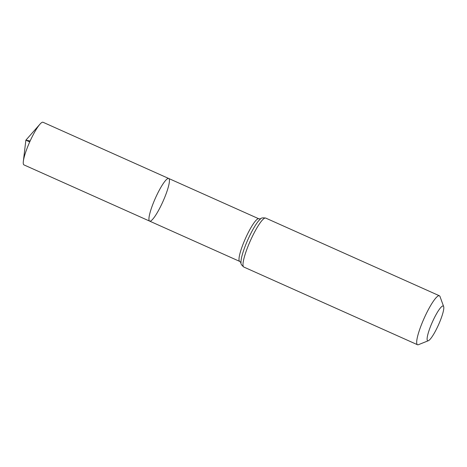 <?xml version="1.0" encoding="UTF-8"?>
<svg xmlns="http://www.w3.org/2000/svg" width="467" height="467" viewBox="0 0 467 467"><rect width="100%" height="100%" fill="white"/><g stroke="black" fill="none" stroke-linecap="round" stroke-linejoin="round"><path stroke-width="0.7" d="M168.721 178.487A23.356 4.133 114.1 0 0 155.412 198.119A23.356 4.133 114.1 0 0 149.65 221.125A23.356 4.133 -65.9 0 1 154.233 200.839A23.356 4.133 -65.9 0 1 168.721 178.487A23.356 4.133 -65.9 0 1 162.96 201.493A23.356 4.133 -65.9 0 1 149.65 221.125L23.969 164.904A23.356 4.133 114.1 0 1 23.35 161.284A23.356 4.133 114.1 0 1 28.551 144.618A23.356 4.133 114.1 0 1 39.928 124.222A23.356 4.133 114.1 0 1 43.04 122.266L258.788 218.772A23.356 4.133 -65.9 0 0 245.479 238.403A23.356 4.133 -65.9 0 0 239.717 261.409L149.65 221.125M439.494 322.545A19.019 3.368 -65.9 0 1 428.373 340.712A19.019 3.368 -65.9 0 1 432.384 322.008A19.019 3.368 -65.9 0 1 443.65 306.556A19.019 3.368 -65.9 0 1 439.494 322.545M428.373 340.712L418.461 344.681A26.817 4.752 -65.9 0 1 417.498 344.734A26.817 4.752 -65.9 0 1 424.118 318.313A26.817 4.752 -65.9 0 1 439.4 295.769A26.817 4.752 -65.9 0 1 440.002 296.522L443.65 306.556M29.73 141.898L25.866 140.17L30.145 140.981M243.809 267.036A26.817 4.752 -65.9 0 1 250.423 240.616A26.817 4.752 -65.9 0 1 265.705 218.077C262.746 217.64 261.03 217.926 260.568 218.93A25.084 4.442 -65.9 0 0 247.948 239.513A25.084 4.442 -65.9 0 0 241.019 262.635C240.581 263.651 241.509 265.116 243.809 267.036L417.498 344.734M241.036 262.781L239.717 261.409M260.691 218.848L258.788 218.772M439.4 295.769L265.705 218.077M39.928 124.222L25.866 140.17L23.35 161.284"/></g></svg>

